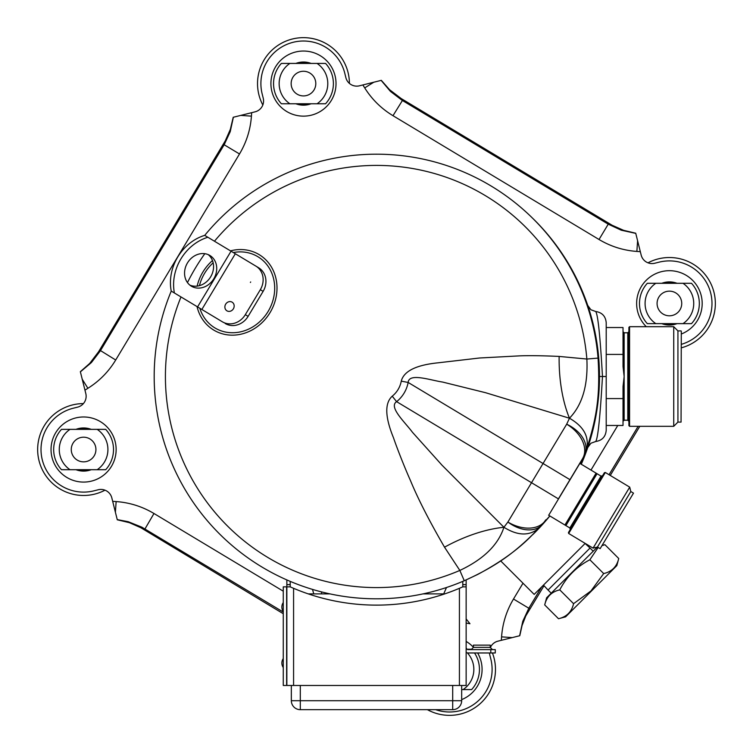 <?xml version="1.0" encoding="UTF-8"?>
<svg xmlns="http://www.w3.org/2000/svg" width="753" height="753" viewBox="0 0 753 753"><rect width="100%" height="100%" fill="white"/><g stroke="black" fill="none" stroke-linecap="round" stroke-linejoin="round"><path stroke-width="1.13" d="M315.808 593.882C313.06 593.298 313.06 593.298 315.808 593.882M606.212 322.783L606.212 326.209M606.212 376.509L606.212 322.679C605.6 316.222 602.089 312.495 595.679 311.488C597.891 314.208 600.16 335.876 602.475 376.509L606.212 376.509L606.212 430.321C605.6 436.778 602.089 440.505 595.679 441.512C597.891 438.811 600.15 417.143 602.475 376.509L599.492 376.5A220.751 220.751 0 0 1 581.297 464.253M606.212 406.083L606.212 413.745M606.212 415.665L606.212 426.791M606.212 339.255L606.212 372.255M606.212 379.954L606.212 397.123M606.212 397.528L606.212 413.877M606.212 354.409L623.023 354.409L623.023 327.536L606.212 327.536L606.212 337.335M606.212 415.741L606.212 425.464L623.023 425.464L623.023 386.458L624.143 376.5L624.143 420.202L623.023 421.322M532.7 534.696L549.859 515.956A220.751 220.751 0 0 1 532.691 534.705M532.691 218.295A220.751 220.751 0 0 1 599.492 376.5L598.851 359.755L597.477 346.785L592.018 319.554M591.651 318.199L587.764 305.511M589.335 442.67L588.065 446.585M588.159 446.303L589.345 442.642M593.129 429.106L593.75 426.49M595.934 415.938L596.122 414.903M597.948 402.554L598.033 401.838M599.181 388.2L599.209 387.663M587.735 305.426L590.898 309.756L595.679 311.488M587.735 447.574L590.898 443.244L595.679 441.512M441.672 593.882C444.421 593.298 444.421 593.298 441.672 593.882M293.454 588.262L293.576 588.309A212.901 212.901 0 0 0 459.424 588.309L462.784 586.86L459.424 588.309A212.901 212.901 0 0 0 459.546 588.262L462.784 586.86L462.784 581.391M466.145 579.942L466.145 685.465L286.855 685.465L286.855 586.86L283.269 586.86L283.269 685.465L286.855 685.465M423.064 593.882L444.759 593.882M290.216 581.391L290.216 586.86L286.855 586.86L286.855 579.942M290.216 586.86L293.576 588.309L293.576 685.465M466.145 586.86L462.784 586.86L459.546 588.262M286.629 685.465L286.629 586.86M490.796 652.973L495.276 652.973L495.276 649.613L490.796 649.613L490.796 652.973L468.385 652.973A5.6 5.6 0 0 1 466.145 652.503M490.796 649.613L468.385 649.613A2.24 2.24 0 0 1 466.145 647.364M473.43 647.364L490.231 647.364L490.231 645.123L473.43 645.123L473.43 647.364L471.19 649.613M308.241 593.882L329.936 593.882M300.306 709.674A8.961 8.961 0 0 1 291.336 700.704L300.306 700.704L300.306 709.674L452.694 709.674L452.694 700.704L461.664 700.704A8.961 8.961 0 0 1 452.694 709.674A8.961 8.961 0 0 0 461.664 700.704L461.664 685.465M291.336 700.704L291.336 685.465M466.145 618.938L469.957 623.729L466.145 623.06M500.679 560.9L534.178 594.399L585.175 543.393M597.355 547.064L546.612 597.807L544.701 604.923C546.584 596.762 551.601 591.745 559.761 589.863C566.661 576.694 576.694 566.661 589.863 559.761L598.164 547.469M559.761 589.863L573.57 603.68L590.954 590.954L603.68 573.57C611.831 571.687 616.848 566.67 618.731 558.51L604.923 544.701L602.278 545.53M603.68 573.57L589.863 559.761M618.731 558.51L616.829 565.625L565.625 616.829L558.51 618.731L544.701 604.923M558.51 618.731C566.67 616.848 571.687 611.831 573.57 603.68M543.478 585.1L548.043 590.041L590.041 548.043L585.1 543.478M593.204 551.215L590.041 548.043M628.906 327.367L628.906 425.633L629.574 426.311L629.574 326.689L628.906 327.367M681.06 422.104L681.286 331.122L681.06 422.104L677.926 422.104L673.728 426.311L673.728 326.689L629.574 326.689M677.926 422.104L677.926 330.896L673.728 326.689M606.212 398.591L623.023 398.591M623.023 354.409L623.023 366.542L624.143 376.5L624.143 332.798L623.023 331.678M677.051 323.639A21.573 21.573 0 0 1 661.765 323.639M661.765 283.297A21.573 21.573 0 0 1 677.051 283.297M647.307 283.297A29.922 29.922 0 0 0 647.307 323.639A29.922 29.922 0 0 1 647.307 283.297L691.508 283.297A29.922 29.922 0 0 1 691.508 323.639L647.307 323.639M75.949 429.361A21.573 21.573 0 0 1 91.235 429.361M91.235 469.703A21.573 21.573 0 0 1 75.949 469.703M70.01 429.361L105.693 429.361A29.922 29.922 0 0 1 105.693 469.703L70.01 469.703A24.312 24.312 0 0 1 70.01 429.361L61.492 429.361A29.922 29.922 0 0 0 55.562 459.998M311.121 103.763A21.573 21.573 0 0 1 295.825 103.763M295.825 63.421A21.573 21.573 0 0 1 311.121 63.421M289.886 63.421L325.569 63.421A29.922 29.922 0 0 1 325.569 103.763L289.886 103.763A24.312 24.312 0 0 1 289.886 63.421L281.368 63.421A29.922 29.922 0 0 0 281.368 103.763A29.922 29.922 0 0 1 273.555 83.592M283.269 591.19L153.97 513.499C142.298 506.543 129.695 502.562 116.141 501.573L115.397 512.247L117.28 519.786L129.384 522.667L140.83 527.721L283.269 613.714M117.233 519.617L128.151 521.688L141.884 527.194L283.269 612.057M115.397 512.247L111.83 497.921A11.201 11.201 0 0 0 98.238 489.761L93.89 490.843A42.582 42.582 0 0 1 42.281 459.829A42.582 42.582 0 0 1 73.295 408.211L77.644 407.128A11.201 11.201 0 0 0 85.804 393.546L80.345 371.681L89.692 363.454L98.539 351.839L225.279 140.83L230.333 129.384L233.214 117.28L255.079 111.83A11.201 11.201 0 0 0 263.239 98.238L262.157 93.89A42.582 42.582 0 0 1 293.171 42.281A42.582 42.582 0 0 1 344.789 73.295L345.872 77.644A11.201 11.201 0 0 0 359.454 85.804L381.319 80.345L389.546 89.692L401.161 98.539L612.17 225.279L623.616 230.333L635.72 233.214L641.17 255.079A11.201 11.201 0 0 0 654.762 263.239L659.11 262.157A42.582 42.582 0 0 1 710.521 292.38A42.582 42.582 0 0 1 681.286 344.356M489.469 652.973A11.201 11.201 0 0 0 489.761 654.762L490.843 659.11A42.582 42.582 0 0 1 435.667 709.674M544.033 585.702L525.801 615.888L522.036 625.602L519.786 635.72L497.921 641.17A11.201 11.201 0 0 0 490.269 647.778M512.247 637.603L501.573 636.859C502.562 623.305 506.543 610.692 513.499 599.03L522.996 583.217M637.603 240.753L636.859 251.427C623.305 250.438 610.692 246.457 599.03 239.501L392.991 115.698C381.366 108.667 371.935 99.396 364.706 87.903L362.861 84.957M240.753 115.397L251.427 116.141C250.438 129.695 246.457 142.308 239.501 153.97L115.698 360.009C108.667 371.634 99.396 381.065 87.903 388.294L84.957 390.139M610.269 475.454L639.805 426.311M519.617 635.767L522.78 621.31L528.832 608.236L513.499 599.03M635.767 233.383L621.31 230.22L608.236 224.168L599.03 239.501M608.565 223.133L608.236 224.168L402.206 100.375L390.431 91.395L381.15 80.392M233.383 117.233L230.22 131.69L224.168 144.764L239.501 153.97M223.133 144.435L224.168 144.764L100.375 350.794L91.395 362.57L80.392 371.85M467.152 649.237L471.632 649.237A29.922 29.922 0 0 1 471.867 649.5M474.531 652.973A29.922 29.922 0 0 1 471.632 689.579L461.664 689.579M492.434 652.973A45.942 45.942 0 0 1 427.403 709.674M467.359 652.879A24.312 24.312 0 0 1 463.114 689.579M281.368 63.421A29.922 29.922 0 0 0 281.368 103.763L289.886 103.763M299.769 63.421L307.168 63.421A20.51 20.51 0 0 0 299.769 63.421L299.769 63.421M262.816 104.996A45.942 45.942 0 0 1 292.352 39.015A45.942 45.942 0 0 1 349.411 83.404M333.391 83.592A29.922 29.922 0 0 1 325.569 103.763M307.168 103.763A20.51 20.51 0 0 1 299.769 103.763M317.051 63.421A24.312 24.312 0 0 1 317.051 103.763M291.147 83.592A12.33 12.33 0 0 0 303.468 95.923A12.33 12.33 0 0 0 315.799 83.592A12.33 12.33 0 0 0 303.468 71.262A12.33 12.33 0 0 0 291.147 83.592M61.492 429.361A29.922 29.922 0 0 0 61.492 469.703L70.01 469.703M79.893 429.361L87.292 429.361A20.51 20.51 0 0 0 79.893 429.361L79.893 429.361M104.996 490.184A45.942 45.942 0 0 1 39.015 460.648A45.942 45.942 0 0 1 83.404 403.589M87.292 469.703A20.51 20.51 0 0 1 79.893 469.703M97.175 429.361A24.312 24.312 0 0 1 97.175 469.703M71.262 449.532A12.33 12.33 0 0 0 83.592 461.853A12.33 12.33 0 0 0 95.923 449.532A12.33 12.33 0 0 0 83.592 437.201A12.33 12.33 0 0 0 71.262 449.532M665.708 283.297L673.107 283.297A20.51 20.51 0 0 0 665.708 283.297L665.708 283.297M648.004 262.816A45.942 45.942 0 0 1 715.35 303.468A45.942 45.942 0 0 1 681.286 347.848M699.33 303.468A29.922 29.922 0 0 1 691.508 323.639M673.107 323.639A20.51 20.51 0 0 1 665.708 323.639M655.825 323.639A24.312 24.312 0 0 1 655.825 283.297M682.99 283.297A24.312 24.312 0 0 1 682.99 323.639M657.077 303.468A12.33 12.33 0 0 0 669.408 315.799A12.33 12.33 0 0 0 681.738 303.468A12.33 12.33 0 0 0 669.408 291.147A12.33 12.33 0 0 0 657.077 303.468M548.702 515.268L579.866 463.396M464.272 580.751A222.314 222.314 0 0 1 171.251 291.082A222.314 222.314 0 0 0 464.272 580.751L477.628 574.483C499.013 563.084 516.417 550.754 529.839 537.473L539.534 527.646C529.877 536.192 518.008 536.07 503.926 527.279C498.222 544.899 483.52 559.281 459.838 570.435L464.272 580.751C498.684 565.145 516.699 551.111 539.534 527.646L542.32 524.587A31.372 21.206 -138.2 0 1 507.889 522.036L531.514 482.711L558.406 498.872L582.549 458.69A31.372 21.404 -149 0 0 566.689 424.184L569.456 418.226A100.846 50.583 93.2 0 1 559.14 356.423C542.847 355.68 529.698 355.491 519.692 355.858L479.595 357.995L438.246 362.795C416.136 365.017 403.815 371.135 401.264 381.15L408.154 382.449C408.926 372.575 430.481 380.274 442.632 382.063L485.619 392.718L569.456 418.226C583.782 426.462 589.467 436.881 586.493 449.494C596.329 418.64 600.423 396.831 598.051 358.108L586.86 359.04C588.131 385.178 582.333 404.907 569.456 418.226M225.185 323.489A17.931 15.973 -59 0 0 248.114 316.354L245.318 314.669A17.931 15.973 121 0 1 222.389 321.813L204.647 311.149M231.049 251.191L204.703 235.36A44.822 38.422 121 0 0 171.232 291.072L197.568 306.904L231.049 251.191L255.869 266.101A17.931 15.973 121 0 1 260.322 289.698L263.117 291.373A17.931 15.973 -59 0 0 258.656 267.786L238.117 255.436M263.117 291.373L248.114 316.354M503.926 527.279L442.049 465.232L412.456 432.288C405.17 422.386 388.256 406.968 396.615 401.66L392.238 396.182C384.567 403.156 384.999 417.049 393.527 437.87C396.125 445.682 403.683 465.363 410.451 480.536C417.971 498.797 429.332 521.01 444.524 547.186A100.846 50.583 148.8 0 1 503.926 527.279L507.889 522.036A31.372 21.404 31 0 0 545.812 519.843A31.372 31.372 0 0 1 542.32 524.587L541.708 525.265M569.955 479.661L543.054 463.509L531.514 482.711L396.615 401.66A32.21 32.21 0 0 0 408.154 382.449L543.054 463.509L566.689 424.184A31.372 21.206 20.2 0 1 585.1 453.381L586.493 449.494M582.549 458.69A31.372 31.372 0 0 0 585.1 453.381A31.372 31.372 0 0 1 582.549 458.69A31.372 31.372 0 0 0 585.1 453.381L580.874 463.999M204.722 235.378A222.314 222.314 0 0 1 598.051 358.108A222.314 222.314 0 0 0 204.722 235.378M212.478 260.566A44.032 39.231 -59 0 0 202.821 272.144A44.032 39.231 -59 0 0 197.135 286.102M197.022 306.575A44.032 39.231 -59 0 0 229.26 335.038A44.032 39.231 -59 0 0 270.082 312.551A44.032 39.231 -59 0 0 270.948 311.045A44.032 39.231 -59 0 0 270.327 265.301A44.032 39.231 -59 0 0 230.503 250.862M180.993 296.936A211.075 211.075 0 0 0 459.838 570.435L444.524 547.186M559.14 356.423L586.86 359.04A211.075 211.075 0 0 0 214.464 241.224M604.395 472.715L568.44 532.55L568.666 533.472L605.318 472.479L604.395 472.715M568.666 533.472L593.063 548.128L629.715 487.144L605.318 472.479M593.063 548.128L597.449 547.036L630.807 491.521L629.715 487.144M597.449 547.036L600.141 548.655L616.82 520.897L633.499 493.14L630.807 491.521M600.141 548.655L633.499 493.14M565.889 525.594L569.87 527.985L601.035 476.122L597.054 473.722L565.889 525.594L548.598 515.203M564.929 525.01L596.094 473.148L597.054 473.722M579.763 463.34L596.094 473.148M255.869 266.101L258.656 267.786M245.318 314.669L260.322 289.698M197.568 306.904L222.389 321.813M208.223 254.627A17.931 15.371 -59 0 1 210.652 276.85A17.931 15.371 -59 0 1 189.888 285.142M174.395 292.973A44.822 38.422 -59 0 1 207.866 237.261M209.871 255.465A17.931 15.371 121 0 0 187.469 262.919A17.931 15.371 121 0 0 191.403 286.196A17.931 15.371 121 0 0 213.814 278.751A17.931 15.371 121 0 0 209.871 255.465M462.784 584.62L466.145 584.62M459.424 588.309L459.424 685.465M286.855 584.62L290.216 584.62M300.306 685.465L300.306 700.704L452.694 700.704L452.694 685.465M624.143 420.202L627.786 420.202L627.786 332.798L624.143 332.798M681.286 334.021A32.774 32.774 0 0 0 700.111 292.004A32.774 32.774 0 0 0 651.656 275.918A32.774 32.774 0 0 0 646.281 326.689M53.096 460.921A32.548 32.548 0 0 0 107.905 471.171A32.548 32.548 0 0 0 91.377 417.924A32.548 32.548 0 0 0 53.096 460.921M292.079 53.096A32.548 32.548 0 0 0 281.829 107.905A32.548 32.548 0 0 0 335.076 91.377A32.548 32.548 0 0 0 292.079 53.096M461.664 699.612A32.548 32.548 0 0 0 477.628 652.973M473.43 647.307A32.548 32.548 0 0 0 466.145 641.415M144.435 529.867L153.97 513.499M116.141 501.573L112.677 501.329M501.573 636.859L501.329 640.323M617.789 425.464L590.983 470.079M636.859 251.427L640.323 251.671M251.427 116.141L251.671 112.677M115.698 360.009L99.594 350.032M392.991 115.698L402.968 99.594M638.149 426.311L609.055 474.729M541.623 586.945L528.832 608.236L529.867 608.565M373.77 82.228L364.706 87.903M82.228 379.23L87.903 388.294M233.317 252.556A41.584 37.048 121 0 1 269.075 267.833A41.584 37.048 121 0 1 268.972 309.963A41.584 37.048 121 0 1 268.153 311.394A41.584 37.048 121 0 1 230.87 332.704A41.584 37.048 121 0 1 199.846 308.269M199.451 285.641A41.584 37.048 121 0 1 213.155 262.835M187.469 282.582A211.075 211.075 0 0 1 204.825 253.686M392.238 396.182A25.197 25.197 0 0 0 401.264 381.15M545.812 519.843A31.372 31.372 0 0 1 542.32 524.587A31.372 31.372 0 0 0 545.812 519.843L542.311 524.596M601.035 476.122L602.579 475.736M235.322 253.761L201.851 309.474M250.41 282.441A6.438 5.732 -59 0 0 250.674 281.97L250.41 282.441M225.674 304.174A5.045 4.499 121 0 1 232.122 302.169A5.045 4.499 121 0 1 233.383 308.805A5.045 4.499 121 0 1 227.039 310.885A5.045 4.499 121 0 1 225.524 304.428A5.045 4.499 121 0 1 225.674 304.174M313.766 593.882L312.495 589.401M589.58 308.57L587.754 305.483L589.401 308.363M587.764 447.489L589.58 444.43M321.465 591.896L321.559 592.969M443.715 593.882L446.491 587.509M283.269 658.574A7.841 7.841 0 0 0 283.269 667.535M283.269 602.541A7.841 7.841 0 0 0 283.269 611.511M490.231 647.364L492.481 649.613M602.362 545.388L604.923 544.701M548.043 590.041L551.215 593.204M673.728 426.311L629.574 426.311M681.06 330.896L677.926 330.896M627.786 332.798L628.906 331.678M627.786 420.202L628.906 421.322M569.87 527.985L570.256 529.528"/></g></svg>
